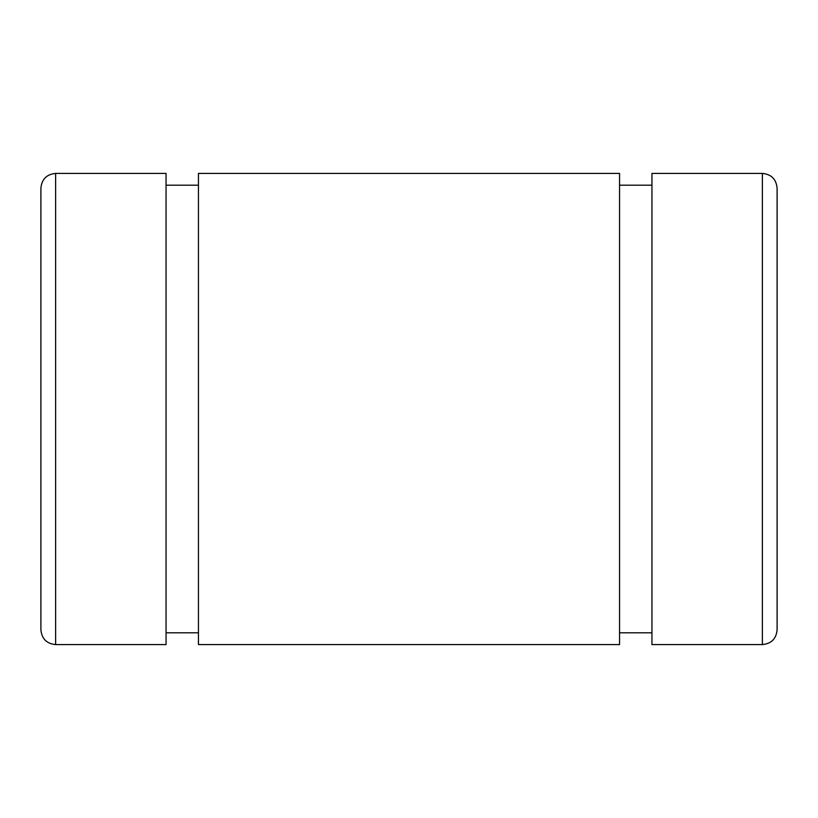 <?xml version="1.0" encoding="UTF-8"?>
<svg xmlns="http://www.w3.org/2000/svg" width="818" height="818" viewBox="0 0 818 818"><rect width="100%" height="100%" fill="white"/><g stroke="black" fill="none" stroke-linecap="round" stroke-linejoin="round"><path stroke-width="1.23" d="M40.9 276.484L40.9 541.516M40.9 188.14L40.9 629.86C41.769 638.807 46.677 643.715 55.624 644.584L55.624 173.416C46.677 174.285 41.769 179.193 40.9 188.14M762.376 173.416C771.323 174.285 776.231 179.193 777.1 188.14L777.1 629.86C776.231 638.807 771.323 643.715 762.376 644.584L651.946 644.584L651.946 173.416L762.376 173.416L762.376 644.584M619.553 173.416L619.553 644.584L198.447 644.584L198.447 173.416L619.553 173.416M55.624 173.416L166.054 173.416L166.054 644.584L55.624 644.584M651.946 185.195L619.553 185.195M651.946 632.805L619.553 632.805M198.447 185.195L166.054 185.195M198.447 632.805L166.054 632.805"/></g></svg>
